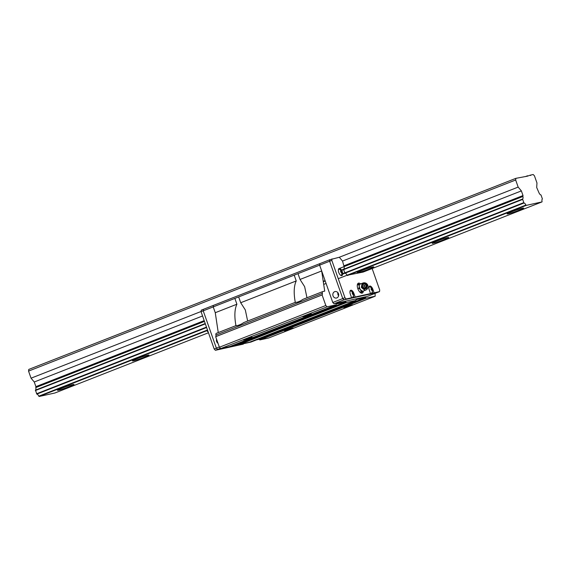 <?xml version="1.0" encoding="UTF-8"?>
<svg xmlns="http://www.w3.org/2000/svg" width="571" height="571" viewBox="0 0 571 571"><rect width="100%" height="100%" fill="white"/><g stroke="black" fill="none" stroke-linecap="round" stroke-linejoin="round"><path stroke-width="0.86" d="M208.465 332.757L54.902 392.998L39.113 396.488L207.63 330.381M347.382 275.55L526.226 205.389L542.015 201.906L363.17 272.067L347.111 275.272M511.309 211.898A8.751 0.571 160.6 0 0 507.127 213.904A8.751 0.571 160.6 0 0 515.577 211.541A8.751 0.571 160.6 0 0 523.643 208.094A8.751 0.571 160.6 0 0 511.309 211.898M436.365 241.297A8.751 0.571 160.6 0 0 432.19 243.303A8.751 0.571 160.6 0 0 440.634 240.941A8.751 0.571 160.6 0 0 448.699 237.493A8.751 0.571 160.6 0 0 436.365 241.297M361.429 270.697A8.751 0.571 160.6 0 0 357.246 272.702A8.751 0.571 160.6 0 0 365.697 270.34A8.751 0.571 160.6 0 0 373.762 266.893A8.751 0.571 160.6 0 0 361.429 270.697M207.88 331.094A8.751 0.571 160.6 0 0 207.366 331.501A8.751 0.571 160.6 0 0 208.022 331.501M136.605 358.895A8.751 0.571 160.6 0 0 132.429 360.901A8.751 0.571 160.6 0 0 140.873 358.538A8.751 0.571 160.6 0 0 148.938 355.083A8.751 0.571 160.6 0 0 136.605 358.895M61.661 388.294A8.751 0.571 160.6 0 0 57.485 390.3A8.751 0.571 160.6 0 0 65.936 387.937A8.751 0.571 160.6 0 0 74.002 384.483A8.751 0.571 160.6 0 0 61.661 388.294M542.015 201.906L542.065 201.499A3.141 1.485 -111.4 0 1 542.4 198.944L541.001 194.975A3.141 1.485 -111.4 0 1 539.045 192.919L536.697 187.516L536.961 182.948L534.463 175.854L533.186 174.512L530.802 175.04A0.764 0.357 -111.4 0 1 530.645 175.461A0.764 0.357 -111.4 0 1 530.188 175.176L527.411 176.175L515.877 178.338L515.663 180.001L518.161 187.095L521.373 190.9L523.015 195.553L522.893 196.481A3.141 1.485 -111.4 0 1 522.565 199.043L523.964 203.012A3.141 1.485 -111.4 0 1 525.92 205.068L526.226 205.389M39.113 396.488L38.807 396.16L207.487 329.988M323.7 284.401L326.084 283.466M338.26 278.684L525.92 205.068M515.877 178.338L28.764 369.43L28.55 371.1L31.048 378.188L34.26 381.992L35.902 386.646L35.78 387.581A3.141 1.485 -111.4 0 1 35.452 390.136L36.844 394.104A3.141 1.485 -111.4 0 1 38.807 396.16M28.55 371.1L515.663 180.001M518.161 187.095L339.317 257.257L329.824 259.726L329.631 261.24L342.771 298.569L343.985 299.839L377.331 292.48L343.985 299.839L342.771 298.569L329.631 261.24L329.824 259.726L319.831 263.645L319.639 265.158L331.815 260.383L344.955 297.705L342.771 298.569L332.779 302.487L319.639 265.158L319.831 263.645L213.411 305.392L213.219 306.905L213.411 305.392L203.426 309.318L203.226 310.824L319.639 265.158L321.68 270.961L324.713 291.139L322.815 291.56A2.284 1.078 -111.4 0 0 322.736 291.581L303.051 299.304L300.353 300.974L297.127 302.237L295.264 302.366L243.724 322.579L295.264 302.366M201.063 311.495L31.048 378.188M527.547 175.761L525.299 176.639M530.245 175.261L530.802 175.04M36.844 394.104L206.616 327.504M323.3 281.731L325.206 280.982M342.671 274.13L523.964 203.012M35.395 390.543L205.339 323.878M341.701 270.383L522.515 199.45M523.65 202.684L342.686 273.68M325.07 280.589L323.236 281.31M206.474 327.112L36.537 393.783M522.565 199.043L341.515 270.069M205.217 323.536L35.452 390.136M35.78 387.581L204.468 321.402M322.315 275.172L323.058 274.879M339.452 268.449L522.893 196.481M34.26 381.992L202.555 315.97M342.521 261.061L521.373 190.9M523.015 195.553L344.156 265.722M204.19 320.631L35.902 386.646M375.061 293.373L375.183 296.213L366.247 298.19L365.64 297.548L356.061 299.661L355.961 300.46L346.383 302.573L345.776 301.931L336.198 304.05L336.098 304.843L327.083 306.834L325.813 305.492L322.094 294.936A2.284 1.078 -111.4 0 1 322.13 294.9A2.284 1.078 68.6 0 0 322.337 293.308A2.284 1.078 -111.4 0 1 322.736 291.581M375.183 296.213L268.77 337.961L259.826 339.938L259.22 339.295L254.045 340.437M355.961 300.46L249.541 342.207L239.963 344.32L239.356 343.678L234.181 344.827M336.098 304.843L229.678 346.59L220.67 348.581L219.4 347.239L215.681 336.683A2.284 1.078 68.6 0 1 215.717 336.647A2.284 1.078 68.6 0 0 215.917 335.056A2.284 1.078 -111.4 0 1 216.323 333.328A2.284 1.078 -111.4 0 1 216.402 333.307L235.937 325.641L237.8 325.513L241.026 324.249L243.953 322.494M218.25 332.572L215.267 312.708L213.219 306.905L215.267 312.708L236.908 304.215L234.867 298.412M235.994 325.941C234.253 316.434 234.553 309.197 236.908 304.215M216.323 333.328L235.937 325.641M219.4 347.239L325.813 305.492M322.094 294.936L215.681 336.683M220.67 348.581L327.083 306.834M245.63 339.031L251.975 337.068L247.821 338.846L243.474 340.066L245.63 339.031M304.957 315.756L311.302 313.793L307.155 315.57L302.808 316.791L304.957 315.756M239.356 343.678L345.776 301.931M346.383 302.573L239.963 344.32M259.22 339.295L365.64 297.548M366.247 298.19L259.826 339.938M346.097 306.677L352.45 304.714L348.296 306.491L343.949 307.705L346.097 306.677M286.77 329.945L293.116 327.99L288.969 329.767L284.622 330.98L286.77 329.945M297.991 273.652L300.032 279.455L321.68 270.961M300.032 279.455L304.643 286.671L306.977 297.762M238.664 296.92L240.705 302.73L245.316 309.939L247.65 321.038M295.328 302.666C293.58 293.159 293.879 285.921 296.235 280.939L294.193 275.136M240.705 302.73L296.235 280.939M344.955 297.705L346.176 298.983L333.992 303.765L367.339 296.399L379.515 291.624L379.715 290.032L372.149 268.548M333.992 303.765L332.779 302.487M336.854 297.912A3.312 2.912 -102.4 0 0 338.546 293.944A3.312 2.912 -102.4 0 0 335.041 291.56A3.312 2.912 -102.4 0 0 332.914 295.421A3.312 2.912 -102.4 0 0 336.469 298.026A3.312 2.912 -102.4 0 0 336.854 297.912M337.896 292.673A3.312 2.912 -102.4 0 0 338.589 295.821M243.239 343.906L217.587 349.431L250.926 342.072L256.422 339.916M243.317 344.127L215.403 350.287L217.587 349.431L216.373 348.153L217.587 349.431L220.42 348.317M215.403 350.287L214.189 349.009L216.373 348.153L203.226 310.824L216.373 348.153L219.314 346.997M216.58 339.231A3.312 2.912 -102.4 0 0 218.008 343.307M203.226 310.824L203.426 309.318L201.235 310.174L201.042 311.68L203.226 310.824M363.349 291.039A5.332 2.52 -111.4 0 1 362.264 293.101A5.332 2.52 -111.4 0 1 357.974 289.062A5.332 2.52 -111.4 0 1 358.374 283.18A5.332 2.52 -111.4 0 1 358.552 283.123A5.332 2.52 -111.4 0 1 360.572 283.951M361.493 293.151A5.332 2.52 68.6 0 0 361.964 291.752M359.102 284.408A5.332 2.52 68.6 0 0 357.774 283.666M360.044 292.295A3.961 1.87 -111.4 0 1 360.044 292.302L363.249 291.246L359.93 292.195M332.008 258.87L331.815 260.383M346.176 298.983L379.515 291.624M345.148 273.181A3.141 1.485 -111.4 0 1 347.04 275.172M344.77 272.76L343.699 269.698M344.063 266.707A3.141 1.485 -111.4 0 1 343.742 269.184M344.056 266.593L342.557 261.133L339.36 257.314M355.148 297.006L353.884 293.423A3.804 1.799 68.6 0 0 350.722 290.268A3.804 1.799 68.6 0 0 350.337 294.208L351.6 297.784A3.619 1.706 68.6 0 0 352.057 297.719A3.619 1.706 68.6 0 0 352.207 297.641M374.084 292.823L372.827 289.24A3.804 1.799 68.6 0 0 369.658 286.092A3.804 1.799 68.6 0 0 369.28 290.025L370.543 293.608M339.245 268.47A3.804 1.799 68.6 0 0 339.117 268.506A3.804 1.799 68.6 0 0 338.839 272.71A3.804 1.799 68.6 0 0 341.901 275.593A3.804 1.799 68.6 0 0 342.236 271.525A3.804 1.799 68.6 0 0 339.245 268.47M372.306 292.216L372.713 293.366M370.529 293.58A3.619 1.706 68.6 0 0 371 293.537A3.619 1.706 68.6 0 0 371.15 293.458M353.37 296.399L353.77 297.541M369.044 286.628C372.663 287.741 373.52 289.932 371.621 293.209A3.619 1.706 -111.4 0 1 371.314 293.415A3.619 1.706 -111.4 0 1 370.443 293.33M350.094 290.81C353.72 291.917 354.584 294.108 352.678 297.391A3.619 1.706 -111.4 0 1 352.371 297.598A3.619 1.706 -111.4 0 1 351.5 297.512M372.256 290.625C369.109 288.305 373.427 287.341 372.256 290.625M353.499 293.38C353.649 298.055 350.573 289.319 353.499 293.38M372.114 288.598L371.364 288.098L371.05 288.833L372.235 290.582L372.549 289.84L372.114 288.598L371.107 288.997M352.107 293.016L353.299 294.757L353.613 294.022L353.178 292.78L352.421 292.281L352.107 293.016M341.901 271.618C342.05 276.293 338.974 267.556 341.901 271.618M371.657 290.189L372.549 289.84M340.509 271.254L341.694 272.995L342.008 272.26L341.572 271.018L340.823 270.518L340.509 271.254M352.164 293.173L353.178 292.78M352.721 294.372L353.613 294.022M340.566 271.411L341.572 271.018M341.115 272.61L342.008 272.26M360.173 292.416A3.961 1.87 68.6 0 0 360.258 292.402A3.961 1.87 68.6 0 0 360.394 292.366A3.961 1.87 68.6 0 0 360.715 292.152M214.189 349.009L201.042 311.68M366.061 284.308L367.167 285.3L366.603 288.319L363.698 289.333L361.364 287.334L361.928 284.322L363.12 283.866M363.827 283.623L364.833 283.302L365.761 284.051M365.119 288.448A2.512 2.505 5.3 0 0 366.661 285.25A2.512 2.505 5.3 0 0 361.786 285.85A2.512 2.505 5.3 0 0 365.119 288.448M366.025 285.329A1.827 1.82 5.3 0 0 362.913 284.751A1.827 1.82 5.3 0 0 363.963 287.727A1.827 1.82 5.3 0 0 366.025 285.329M364.876 285.736A0.607 0.607 5.3 0 0 363.841 285.543A0.607 0.607 5.3 0 0 364.191 286.535A0.607 0.607 5.3 0 0 364.876 285.736M361.764 285.272L361.386 287.263M366.775 287.434A2.719 2.712 5.3 0 0 366.975 286.378L366.589 288.412L364.633 289.097A2.719 2.712 5.3 0 0 365.647 288.74M361.486 287.534L363.02 288.855L361.364 287.334M367.167 285.3L366.975 286.378M363.698 289.333L363.02 288.855M364.633 289.097L363.691 289.426M361.2 291.695L360.529 289.811A3.804 1.799 -111.4 0 1 359.673 288.091A3.804 1.799 68.6 0 0 360.529 289.811L358.916 288.341L359.273 286.228A3.804 1.799 -111.4 0 1 360.065 284.151A3.804 1.799 68.6 0 0 359.273 286.228L358.674 284.529L357.303 285.072M358.674 284.529L360.173 284.122M360.551 289.847L362.706 291.281A3.804 1.799 68.6 0 0 362.835 291.246A3.804 1.799 -111.4 0 1 362.713 291.281M358.916 288.341L357.86 288.755M360.18 284.115A3.804 1.799 68.6 0 0 360.051 284.158L362.849 283.059A3.804 1.799 68.6 0 0 362.107 284.251M359.28 286.264L359.28 286.264A3.804 1.799 68.6 0 0 359.673 288.091M526.726 176.325L527.518 176.018M215.917 335.056L322.337 293.308M322.665 291.617L303.287 299.218M322.13 294.9L215.717 336.647M363.841 289.376A3.804 1.799 68.6 0 0 365.504 290.182A3.804 1.799 68.6 0 0 365.633 290.147A3.804 3.804 0 0 0 367.781 285.214A3.804 3.804 0 0 0 362.849 283.059A3.804 1.799 68.6 0 1 362.978 283.023M338.496 269.048C342.122 270.154 342.978 272.346 341.073 275.629M361.786 285.85A2.512 2.512 0 0 0 364.055 288.583A2.512 2.512 0 0 0 366.789 286.314M362.835 291.246L365.633 290.147"/></g></svg>
